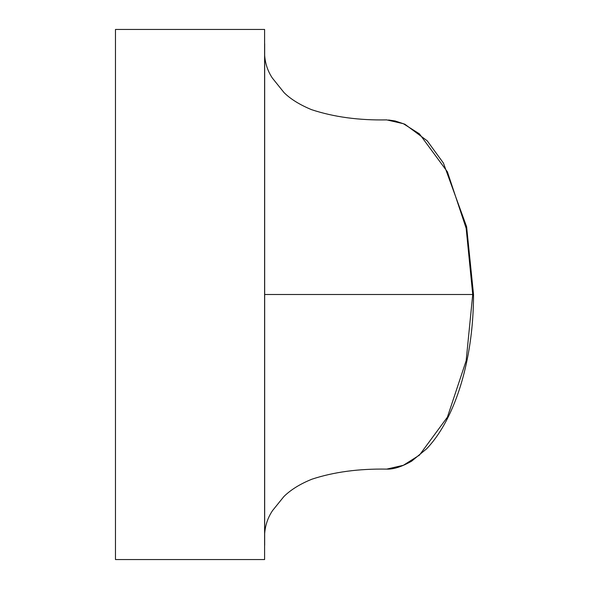 <?xml version="1.0" encoding="UTF-8"?>
<svg xmlns="http://www.w3.org/2000/svg" width="589" height="589" viewBox="0 0 589 589"><rect width="100%" height="100%" fill="white"/><g stroke="black" fill="none" stroke-linecap="round" stroke-linejoin="round"><path stroke-width="0.88" d="M115.473 29.45L115.473 559.55L264.601 559.55L264.601 29.45L115.473 29.45M264.601 53.253L264.645 55.13C265.219 63.56 267.774 71.188 272.317 78.006L284.089 92.657C290.561 99.07 299.683 104.732 311.471 109.635C333.713 116.997 358.797 120.414 386.715 119.891L403.347 123.697L419.427 133.858L447.397 171.826L466.157 228.289L472.731 294.5L264.601 294.5M388.563 119.994L395.138 120.973L404.893 124.242L427.202 140.8L443.414 163.057L466.621 226.758L473.527 294.5C473.512 315.49 471.656 335.833 467.968 355.52C463.374 379.743 456.423 400.954 447.11 419.162C441.058 430.934 434.24 440.8 426.664 448.774L411.652 461.158C401.779 466.746 393.474 469.396 386.73 469.109L403.355 465.295L419.434 455.135L447.397 417.167L466.157 360.711L472.731 294.5L473.313 294.5L472.731 294.5M264.667 545.281L264.667 43.733L264.667 545.281M264.667 55.565L264.667 43.733L264.667 55.565M115.473 559.55L115.473 29.45L115.473 559.55M386.715 469.109C358.605 468.66 333.683 472.017 311.949 479.188C300.243 483.9 290.907 489.665 283.935 496.49L272.619 510.494C267.855 517.517 265.197 525.388 264.638 534.113L264.601 535.747"/></g></svg>
